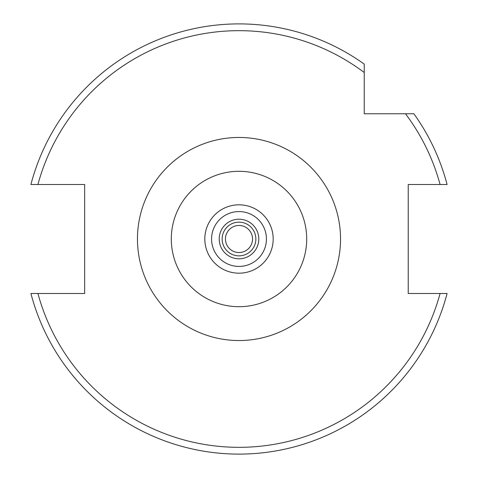 <?xml version="1.0" encoding="UTF-8"?>
<svg xmlns="http://www.w3.org/2000/svg" width="478" height="478" viewBox="0 0 478 478"><rect width="100%" height="100%" fill="white"/><g stroke="black" fill="none" stroke-linecap="round" stroke-linejoin="round"><path stroke-width="0.72" d="M225.461 239A13.539 13.539 0 0 1 239 225.461A13.539 13.539 0 0 1 252.539 239A13.539 13.539 0 0 1 239 252.539A13.539 13.539 0 0 1 225.461 239M306.697 239A67.697 67.697 0 0 1 239 306.697A67.697 67.697 0 0 1 171.303 239A67.697 67.697 0 0 1 239 171.303A67.697 67.697 0 0 1 306.697 239M446.727 293.492L447.085 293.492A215.1 215.1 0 0 1 30.915 293.492L84.654 293.492L84.654 184.508L30.915 184.508A215.1 215.1 0 0 1 364.236 64.118L364.236 113.764L413.882 113.764A215.1 215.1 0 0 1 447.085 184.508L440.077 184.508L447.085 184.508A215.1 215.1 0 0 0 413.882 113.764M239 23.9A215.1 215.1 0 0 1 364.236 64.118L364.236 72.513A208.33 208.33 0 0 0 37.923 184.508L30.915 184.508M447.085 293.492L440.077 293.492A208.33 208.33 0 0 1 37.923 293.492L30.915 293.492A215.1 215.1 0 0 0 447.085 293.492L408.236 293.492L408.236 184.508L440.077 184.508A208.33 208.33 0 0 0 405.487 113.764M255.861 239A16.861 16.861 0 0 1 239 255.861A16.861 16.861 0 0 1 222.139 239A16.861 16.861 0 0 1 239 222.139A16.861 16.861 0 0 1 255.861 239M258.795 239A19.795 19.795 0 0 1 239 258.795A19.795 19.795 0 0 1 219.205 239A19.795 19.795 0 0 1 239 219.205A19.795 19.795 0 0 1 258.795 239M137.461 239A101.539 101.539 0 0 1 239 137.461A101.539 101.539 0 0 1 340.539 239A101.539 101.539 0 0 1 239 340.539A101.539 101.539 0 0 1 137.461 239M273.183 239A34.183 34.183 0 0 1 239 273.183A34.183 34.183 0 0 1 204.817 239A34.183 34.183 0 0 1 239 204.817A34.183 34.183 0 0 1 273.183 239M266.425 239A27.425 27.425 0 0 1 239 266.425A27.425 27.425 0 0 1 211.575 239A27.425 27.425 0 0 1 239 211.575A27.425 27.425 0 0 1 266.425 239"/></g></svg>
